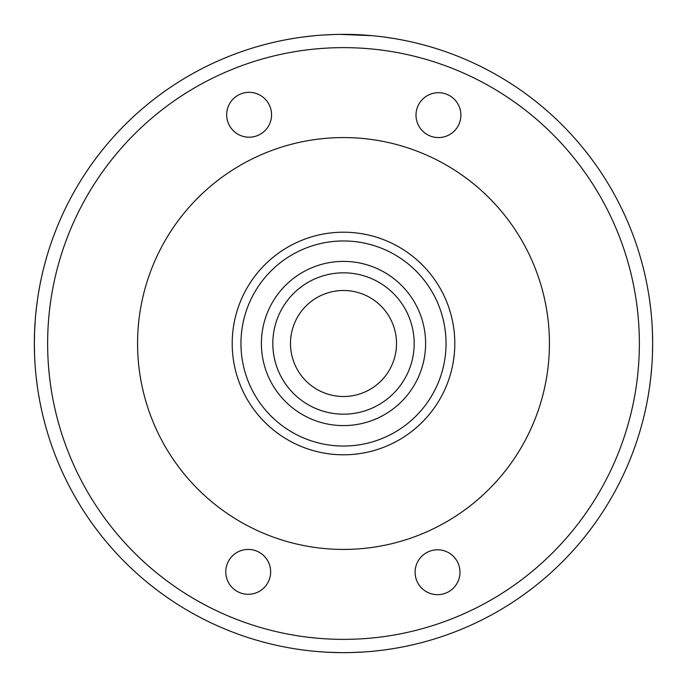 <?xml version="1.0" encoding="UTF-8"?>
<svg xmlns="http://www.w3.org/2000/svg" width="687" height="687" viewBox="0 0 687 687"><rect width="100%" height="100%" fill="white"/><g stroke="black" fill="none" stroke-linecap="round" stroke-linejoin="round"><path stroke-width="1.03" d="M396.511 343.5A53.011 53.011 0 0 0 343.5 290.489A53.011 53.011 0 0 0 290.489 343.5A53.011 53.011 0 0 0 343.5 396.511A53.011 53.011 0 0 0 396.511 343.5M652.435 332.079L652.65 343.5A309.15 309.15 0 0 1 343.5 652.65A309.15 309.15 0 0 1 34.35 343.5L34.573 331.855M35.235 320.09L35.587 315.857M36.256 309.253L37.442 299.875M38.687 291.906L39.752 285.981M34.384 338.957L34.565 332.079M35.174 320.889L35.312 319.146M36.007 311.572L36.145 310.249M37.347 300.571L37.493 299.515M38.609 292.353L39.451 287.587M39.726 286.093L40.464 282.323M646.536 282.323L647.274 286.093M647.566 287.647L648.391 292.353M649.481 299.36L650.812 309.828M650.855 310.249L651.07 312.267M651.602 318.081L651.8 320.623M34.565 354.947L34.35 343.5A309.15 309.15 0 0 1 343.5 34.35A309.15 309.15 0 0 1 652.65 343.5L652.444 332.156M648.408 292.464L647.317 286.316M652.075 324.582L652.444 332.31M34.556 332.139L35.286 319.472M320.494 35.209L322.538 35.063M335.402 34.453L336.347 34.436M393.316 38.386L383.664 36.969M360.1 34.797L372.191 35.681L339.919 34.367M354.32 34.539L348.455 34.393L354.32 34.539M335.411 34.453L323.689 34.985M312.439 35.913L302.048 37.141M293.109 38.481L286.299 39.691M281.91 40.55L280.408 40.859L281.91 40.55M282.091 40.507L286.385 39.674M293.486 38.42L289.175 39.159M313.504 35.81L314.062 35.758M373.015 35.758L373.513 35.81M393.514 38.42L397.936 39.176M406.592 40.859L400.607 39.666L406.592 40.859M357.498 34.668L347.742 34.376M302.203 37.124L302.735 37.046M325.191 34.891L325.982 34.848M360.881 34.839L361.826 34.891M384.273 37.046L384.72 37.107M372.191 35.681L361.499 34.874M47.635 343.5A295.865 295.865 0 0 1 343.5 47.635A295.865 295.865 0 0 1 639.365 343.5A295.865 295.865 0 0 1 343.5 639.365A295.865 295.865 0 0 1 47.635 343.5M286.908 647.429L293.933 648.648M297.857 649.258L303.207 650.014M363.148 652.023L350.653 652.564M371.203 651.405L374.372 651.104M384.643 649.902L393.376 648.597M400.186 647.412L404.231 646.63M404.445 646.579L400.203 647.403M397.61 647.875L393.153 648.64M384.445 649.928L383.981 649.988M373.299 651.207L372.843 651.25M361.688 652.118L360.649 652.178M303.027 649.988L302.555 649.928M293.847 648.64L289.519 647.901M286.797 647.403L282.563 646.587M326.179 652.161L325.406 652.118L326.179 652.161M326.626 652.186L319.472 651.714L326.626 652.186M364.462 651.937L362.418 652.075M348.103 652.616L345.037 652.65M340.941 652.641L326.291 652.169M651.714 367.528L652.075 362.418M652.444 354.87L652.65 343.5L652.427 355.162M651.8 366.403L651.765 366.867M650.752 377.738L649.567 387.056M648.313 395.102L647.257 400.976M651.817 366.154L650.872 376.588M649.67 386.352L648.408 394.527M647.291 400.804L646.527 404.729M34.359 346.308L34.573 355.213M35.183 366.171L35.235 366.91M36.256 377.798L37.45 387.167M38.704 395.205L39.752 401.045M36.196 377.257L37.364 386.583M38.618 394.682L39.7 400.744M459.165 123.772A22.439 22.439 0 0 0 447.074 94.428A22.439 22.439 0 0 0 417.73 106.511A22.439 22.439 0 0 0 429.822 135.854A22.439 22.439 0 0 0 459.165 123.772M269.862 106.219A22.439 22.439 0 0 0 240.57 94.016A22.439 22.439 0 0 0 228.367 123.316A22.439 22.439 0 0 0 257.659 135.519A22.439 22.439 0 0 0 269.862 106.219M227.5 563.228A22.439 22.439 0 0 0 239.583 592.572A22.439 22.439 0 0 0 268.926 580.489A22.439 22.439 0 0 0 256.844 551.146A22.439 22.439 0 0 0 227.5 563.228M416.794 580.781A22.439 22.439 0 0 0 446.095 592.984A22.439 22.439 0 0 0 458.298 563.683A22.439 22.439 0 0 0 428.997 551.481A22.439 22.439 0 0 0 416.794 580.781M549.428 343.5A205.928 205.928 0 0 0 343.5 137.572A205.928 205.928 0 0 0 137.572 343.5A205.928 205.928 0 0 0 343.5 549.428A205.928 205.928 0 0 0 549.428 343.5M232.197 343.5A111.303 111.303 0 0 1 343.5 232.197A111.303 111.303 0 0 1 454.803 343.5A111.303 111.303 0 0 1 343.5 454.803A111.303 111.303 0 0 1 232.197 343.5A111.303 111.303 0 0 1 343.5 232.197A111.303 111.303 0 0 1 454.803 343.5M425.605 343.5A82.105 82.105 0 0 0 343.5 261.395A82.105 82.105 0 0 0 261.395 343.5A82.105 82.105 0 0 0 343.5 425.605A82.105 82.105 0 0 0 425.605 343.5M414.175 343.5A70.675 70.675 0 0 0 343.5 272.825A70.675 70.675 0 0 0 272.825 343.5A70.675 70.675 0 0 0 343.5 414.175A70.675 70.675 0 0 0 414.175 343.5M446.043 343.5A102.543 102.543 0 0 1 343.5 446.043A102.543 102.543 0 0 1 240.957 343.5A102.543 102.543 0 0 1 343.5 240.957A102.543 102.543 0 0 1 446.043 343.5"/></g></svg>

